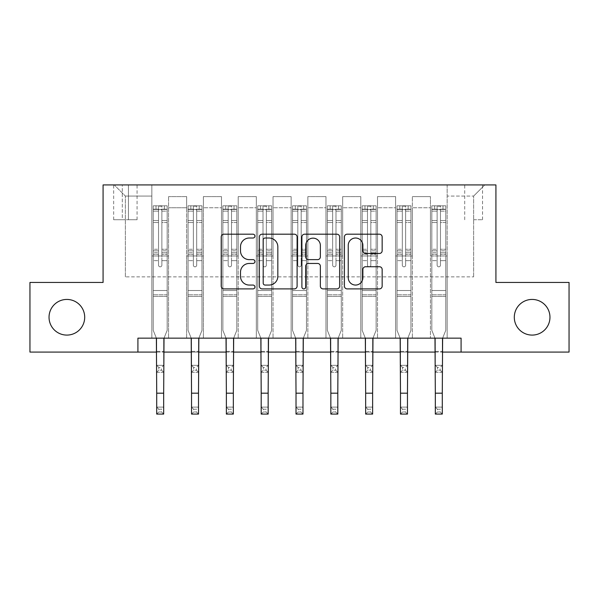 <?xml version="1.0" encoding="UTF-8"?>
<svg xmlns="http://www.w3.org/2000/svg" width="599" height="599" viewBox="0 0 599 599"><rect width="100%" height="100%" fill="white"/><g stroke="black" fill="none" stroke-linecap="round" stroke-linejoin="round"><path stroke-width="0.45" stroke-dasharray="3 2.25" d="M254.927 236.111A1.917 1.917 0 0 0 253.01 234.194L223.951 234.194A2.733 2.733 0 0 0 221.218 236.927L221.218 286.15A2.733 2.733 0 0 0 223.951 288.89L253.01 288.89A1.917 1.917 0 0 0 254.927 286.973A1.917 1.917 0 0 0 253.01 285.057L249.251 285.057A8.753 8.753 0 0 1 240.499 276.304L240.499 272.208A8.753 8.753 0 0 1 249.251 263.455L253.01 263.455A1.917 1.917 0 0 0 254.927 261.538A1.917 1.917 0 0 0 253.01 259.629L249.251 259.629A8.753 8.753 0 0 1 240.499 250.876L240.499 246.773A8.753 8.753 0 0 1 249.251 238.02L253.01 238.02A1.917 1.917 0 0 0 254.927 236.111M514.301 317.26A17.828 17.828 0 0 0 532.137 335.088A17.828 17.828 0 0 0 549.964 317.26A17.828 17.828 0 0 0 532.137 299.433A17.828 17.828 0 0 0 514.301 317.26M49.036 317.26A17.828 17.828 0 0 0 66.863 335.088A17.828 17.828 0 0 0 84.699 317.26A17.828 17.828 0 0 0 66.863 299.433A17.828 17.828 0 0 0 49.036 317.26M473.629 184.926L482.547 184.926L473.629 184.926M473.629 219.751L482.547 219.751L473.629 219.751M137.912 352.085L137.912 338.158L137.912 352.085L137.912 338.158L461.088 338.158L137.912 338.158L461.088 338.158L461.088 352.085L29.95 352.085L29.95 282.436L103.08 282.436L103.08 184.926L495.92 184.926L495.92 282.436L569.05 282.436L569.05 352.085L461.088 352.085L461.088 338.158L461.088 352.085M151.839 338.158L168.559 338.158L151.839 338.158L168.559 338.158L151.839 338.158L151.839 184.926L114.229 184.926L484.771 184.926L447.161 184.926L447.161 338.158L430.441 338.158L447.161 338.158L430.441 338.158L447.161 338.158L447.161 184.926L447.161 255.968L447.161 196.068L473.629 196.068L447.161 196.068L447.161 184.926L151.839 184.926L151.839 255.968L168.559 255.968L168.559 207.771L168.559 338.158L168.559 196.622L168.559 338.158L168.559 255.968L151.839 255.968L151.839 196.068L125.371 196.068L151.839 196.068L151.839 184.926L151.839 338.158M186.663 338.158L203.383 338.158L186.663 338.158L203.383 338.158L186.663 338.158L186.663 196.622L168.559 196.622L186.663 196.622L186.663 338.158L186.663 255.968L203.383 255.968L203.383 207.771L203.383 338.158L203.383 196.622L203.383 338.158L203.383 255.968L186.663 255.968L186.663 207.771L186.663 338.158M221.488 338.158L238.207 338.158L221.488 338.158L238.207 338.158L221.488 338.158L221.488 196.622L203.383 196.622L203.383 207.771L203.383 196.622L221.488 196.622L221.488 338.158L221.488 255.968L238.207 255.968L238.207 207.771L238.207 338.158L238.207 196.622L238.207 338.158L238.207 255.968L221.488 255.968L221.488 207.771L221.488 255.968L238.207 255.968L221.488 255.968L221.488 338.158M256.32 338.158L273.032 338.158L256.32 338.158L273.032 338.158L256.32 338.158L256.32 196.622L238.207 196.622L238.207 207.771L238.207 196.622L256.32 196.622L256.32 338.158L256.32 255.968L273.032 255.968L273.032 207.771L273.032 338.158L273.032 196.622L273.032 338.158L273.032 255.968L256.32 255.968L256.32 207.771L256.32 255.968L273.032 255.968L256.32 255.968L256.32 338.158M291.144 338.158L307.856 338.158L291.144 338.158L307.856 338.158L291.144 338.158L291.144 196.622L273.032 196.622L273.032 207.771L273.032 196.622L291.144 196.622L291.144 338.158L291.144 255.968L307.856 255.968L307.856 207.771L307.856 338.158L307.856 196.622L307.856 338.158L307.856 255.968L291.144 255.968L291.144 207.771L291.144 255.968L307.856 255.968L291.144 255.968L291.144 338.158M325.968 338.158L342.68 338.158L325.968 338.158L342.68 338.158L325.968 338.158L325.968 196.622L307.856 196.622L307.856 207.771L307.856 196.622L325.968 196.622L325.968 338.158L325.968 255.968L342.68 255.968L342.68 207.771L342.68 338.158L342.68 196.622L342.68 338.158L342.68 255.968L325.968 255.968L325.968 207.771L325.968 255.968L342.68 255.968L325.968 255.968L325.968 338.158M360.793 338.158L377.512 338.158L360.793 338.158L377.512 338.158L360.793 338.158L360.793 196.622L342.68 196.622L342.68 207.771L342.68 196.622L360.793 196.622L360.793 338.158L360.793 255.968L377.512 255.968L377.512 207.771L377.512 338.158L377.512 196.622L377.512 338.158L377.512 255.968L360.793 255.968L360.793 207.771L360.793 255.968L377.512 255.968L360.793 255.968L360.793 338.158M395.617 338.158L412.337 338.158L395.617 338.158L412.337 338.158L395.617 338.158L395.617 196.622L377.512 196.622L377.512 207.771L377.512 196.622L395.617 196.622L395.617 338.158L395.617 255.968L412.337 255.968L412.337 207.771L412.337 338.158L412.337 196.622L412.337 338.158L412.337 255.968L395.617 255.968L395.617 207.771L395.617 255.968L412.337 255.968L395.617 255.968L395.617 338.158M122.308 184.926L113.668 184.926L122.308 184.926L122.308 219.751L113.668 219.751L128.433 219.751L122.308 219.751L122.308 184.926M128.433 184.926L137.074 184.926L128.433 184.926L128.433 219.751L137.074 219.751L128.433 219.751L128.433 184.926M156.713 352.085L163.677 352.085M191.538 352.085L198.509 352.085M226.37 352.085L233.333 352.085M261.194 352.085L268.157 352.085M296.018 352.085L302.982 352.085M330.843 352.085L337.806 352.085M365.667 352.085L372.63 352.085M400.491 352.085L407.462 352.085M435.323 352.085L442.287 352.085M125.371 276.865L125.371 196.068L114.229 184.926L125.371 196.068L125.371 276.865L473.629 276.865L125.371 276.865M473.629 276.865L473.629 196.068L473.629 276.865M430.441 255.968L447.161 255.968L447.161 338.158L447.161 255.968L430.441 255.968L430.441 207.771L430.441 255.968L447.161 255.968L430.441 255.968L430.441 338.158L430.441 196.622L412.337 196.622L412.337 207.771L412.337 196.622L430.441 196.622L430.441 338.158L430.441 255.968M151.839 255.968L168.559 255.968L151.839 255.968M186.663 196.622L168.559 196.622L186.663 196.622L186.663 207.771L186.663 196.622M186.663 255.968L203.383 255.968L186.663 255.968M221.488 207.771L221.488 196.622L221.488 207.771L203.383 207.771L221.488 207.771M256.32 207.771L256.32 196.622L256.32 207.771L238.207 207.771L256.32 207.771M291.144 207.771L291.144 196.622L291.144 207.771L273.032 207.771L291.144 207.771M325.968 207.771L325.968 196.622L325.968 207.771L307.856 207.771L325.968 207.771M360.793 207.771L360.793 196.622L360.793 207.771L342.68 207.771L360.793 207.771M395.617 207.771L395.617 196.622L395.617 207.771L377.512 207.771L395.617 207.771M430.441 207.771L430.441 196.622L430.441 207.771L412.337 207.771L430.441 207.771M221.488 196.622L203.383 196.622L221.488 196.622M256.32 196.622L238.207 196.622L256.32 196.622M291.144 196.622L273.032 196.622L291.144 196.622M325.968 196.622L307.856 196.622L325.968 196.622M360.793 196.622L342.68 196.622L360.793 196.622M395.617 196.622L377.512 196.622L395.617 196.622M430.441 196.622L412.337 196.622L430.441 196.622M484.771 184.926L473.629 196.068L484.771 184.926M297.104 286.15L297.104 236.927A2.733 2.733 0 0 0 294.371 234.194L262.1 234.194A2.733 2.733 0 0 0 259.367 236.927L259.367 286.15A2.733 2.733 0 0 0 262.1 288.89L294.371 288.89A2.733 2.733 0 0 0 297.104 286.15M265.11 238.02A1.917 1.917 0 0 0 263.201 239.937L263.201 283.147A1.917 1.917 0 0 0 265.11 285.057L269.078 285.057A8.753 8.753 0 0 0 277.831 276.304L277.831 246.773A8.753 8.753 0 0 0 269.078 238.02L265.11 238.02M304.629 234.194L336.9 234.194A2.733 2.733 0 0 1 339.633 236.927L339.633 286.15A2.733 2.733 0 0 1 336.9 288.89L323.086 288.89A2.733 2.733 0 0 1 320.353 286.15L320.353 266.188A2.733 2.733 0 0 0 317.62 263.455L308.455 263.455A2.733 2.733 0 0 0 305.722 266.188L305.722 286.973A1.917 1.917 0 0 1 303.805 288.89A1.917 1.917 0 0 1 301.896 286.973L301.896 236.927A2.733 2.733 0 0 1 304.629 234.194M320.353 245.47A7.315 7.315 0 0 0 313.037 238.155A7.315 7.315 0 0 0 305.722 245.47L305.722 256.889A2.733 2.733 0 0 0 308.455 259.629L317.62 259.629A2.733 2.733 0 0 0 320.353 256.889L320.353 245.47M365.615 253.474L379.422 253.474A2.733 2.733 0 0 0 382.155 250.741L382.155 236.927A2.733 2.733 0 0 0 379.422 234.194L347.15 234.194A2.733 2.733 0 0 0 344.418 236.927L344.418 286.15A2.733 2.733 0 0 0 347.15 288.89L379.422 288.89A2.733 2.733 0 0 0 382.155 286.15L382.155 269.468A2.733 2.733 0 0 0 379.422 266.735L365.615 266.735A2.733 2.733 0 0 0 362.874 269.468L362.874 277.741A7.315 7.315 0 0 1 355.559 285.057A7.315 7.315 0 0 1 348.244 277.741L348.244 245.335A7.315 7.315 0 0 1 355.559 238.02A7.315 7.315 0 0 1 362.874 245.335L362.874 250.741A2.733 2.733 0 0 0 365.615 253.474M158.525 265.162A1.67 1.67 0 0 0 160.195 266.832A1.67 1.67 0 0 1 158.525 265.162L158.525 260.647L158.525 265.162A1.67 1.67 0 0 0 160.195 266.832A1.67 1.67 0 0 0 161.872 265.162A1.67 1.67 0 0 1 160.195 266.832A1.67 1.67 0 0 0 161.872 265.162L161.872 260.647L161.872 265.162A1.67 1.67 0 0 1 160.195 266.832A1.67 1.67 0 0 1 158.525 265.162L158.525 252.756L158.525 265.162M158.802 409.199L161.588 409.199L161.588 411.985L158.802 411.985L158.802 409.199L156.713 407.11L163.677 407.11L156.713 407.11L156.713 338.974L153.232 330.356L153.232 260.647L153.232 290.515L153.232 260.647L158.525 260.647L153.232 260.647L158.525 260.647L153.232 260.647L153.232 250.846L158.525 250.846L158.525 260.647L158.525 250.846L153.232 250.846L153.232 249.266L158.525 249.266L153.232 249.266L153.232 222.521L158.525 222.521L153.232 222.521L153.232 211.14L158.525 211.14L153.232 211.14L153.232 209.44L153.232 260.647L153.232 254.335L158.525 254.335L153.232 254.335L153.232 252.756L158.525 252.756L153.232 252.756L153.232 220.537L158.525 220.537L158.525 252.756L158.525 220.537L153.232 220.537L153.232 209.156L158.525 209.156L158.525 220.537L158.525 206.161L158.525 210.174L158.525 206.161L161.872 206.161L161.872 210.174C160.757 209.201 159.641 209.201 158.525 210.174L158.525 250.846L158.525 210.174C159.641 209.201 160.749 209.201 161.872 210.174L161.872 252.756L161.872 206.161L158.525 206.161L158.525 209.156L153.232 209.156L153.232 205.824L156.017 205.816L156.017 209.44L153.232 209.44L153.232 205.824L153.232 209.44L164.373 209.44L156.017 209.44L156.017 205.816L167.091 205.816L164.373 205.816L164.373 209.44L167.166 209.44L167.166 205.824L153.232 205.824L153.232 330.356L153.232 290.515L153.232 330.356L156.713 338.974L156.713 351.388L156.713 338.974L153.232 330.356L156.384 338.158M164.014 338.158L167.166 330.356L167.166 260.647L161.872 260.647L167.166 260.647L161.872 260.647L167.166 260.647L167.166 254.335L161.872 254.335L167.166 254.335L167.166 252.756L161.872 252.756L167.166 252.756L167.166 220.537L161.872 220.537L167.166 220.537L167.166 209.156L161.872 209.156L167.166 209.156L167.166 205.824L167.166 260.647L167.166 250.846L161.872 250.846L167.166 250.846L167.166 249.266L161.872 249.266L167.166 249.266L167.166 222.521L161.872 222.521L161.872 265.162L161.872 222.521L167.166 222.521L167.166 211.14L161.872 211.14L161.872 222.521L161.872 211.14L167.166 211.14L167.166 209.44L153.299 209.44L167.091 209.44L164.373 209.44L164.373 205.816L167.166 205.824L167.166 330.356L163.677 338.974L163.677 351.388L163.677 338.974L167.166 330.356L167.166 296.363L153.232 296.363L167.166 296.363L167.166 290.515L153.232 290.515L167.166 290.515L167.166 260.647L167.166 330.356L163.677 338.974L163.677 407.11L161.588 409.199M158.802 370.197L156.713 372.286L156.713 351.388L156.713 365.323L163.677 365.323L156.713 365.323L156.713 372.286L163.677 372.286L163.677 351.388L163.677 365.323L161.588 367.412L161.588 370.197L158.802 370.197L158.802 367.412L161.588 367.412M156.713 372.286L163.677 372.286L163.677 365.323M163.677 372.286L161.588 370.197M158.802 367.412L156.713 365.323M156.713 407.11L156.713 414.074L163.677 414.074L163.677 407.11M163.677 414.074L161.588 411.985M158.802 411.985L156.713 414.074M193.35 265.162A1.67 1.67 0 0 0 195.027 266.832A1.67 1.67 0 0 1 193.35 265.162L193.35 260.647L193.35 265.162A1.67 1.67 0 0 0 195.027 266.832A1.67 1.67 0 0 0 196.697 265.162A1.67 1.67 0 0 1 195.027 266.832A1.67 1.67 0 0 0 196.697 265.162L196.697 260.647L196.697 265.162A1.67 1.67 0 0 1 195.027 266.832A1.67 1.67 0 0 1 193.35 265.162L193.35 252.756L193.35 265.162M193.627 409.199L196.42 409.199L196.42 411.985L193.627 411.985L193.627 409.199L191.538 407.11L198.509 407.11L191.538 407.11L191.538 338.974L188.056 330.356L188.056 260.647L188.056 290.515L188.056 260.647L193.35 260.647L188.056 260.647L193.35 260.647L188.056 260.647L188.056 250.846L193.35 250.846L193.35 260.647L193.35 250.846L188.056 250.846L188.056 249.266L193.35 249.266L188.056 249.266L188.056 222.521L193.35 222.521L188.056 222.521L188.056 211.14L193.35 211.14L188.056 211.14L188.056 209.44L188.056 260.647L188.056 254.335L193.35 254.335L188.056 254.335L188.056 252.756L193.35 252.756L188.056 252.756L188.056 220.537L193.35 220.537L193.35 252.756L193.35 220.537L188.056 220.537L188.056 209.156L193.35 209.156L193.35 220.537L193.35 206.161L193.35 210.174L193.35 206.161L196.697 206.161L196.697 210.174C195.581 209.201 194.465 209.201 193.35 210.174L193.35 250.846L193.35 210.174C194.465 209.201 195.581 209.201 196.697 210.174L196.697 252.756L196.697 206.161L193.35 206.161L193.35 209.156L188.056 209.156L188.056 205.824L190.841 205.816L190.841 209.44L188.056 209.44L188.056 205.824L188.056 209.44L199.205 209.44L190.841 209.44L190.841 205.816L201.915 205.816L199.205 205.816L199.205 209.44L201.99 209.44L201.99 205.824L188.056 205.824L188.056 330.356L188.056 290.515L188.056 330.356L191.538 338.974L191.538 351.388L191.538 338.974L188.056 330.356L191.208 338.158M198.838 338.158L201.99 330.356L201.99 260.647L196.697 260.647L201.99 260.647L196.697 260.647L201.99 260.647L201.99 254.335L196.697 254.335L201.99 254.335L201.99 252.756L196.697 252.756L201.99 252.756L201.99 220.537L196.697 220.537L201.99 220.537L201.99 209.156L196.697 209.156L201.99 209.156L201.99 205.824L201.99 260.647L201.99 250.846L196.697 250.846L201.99 250.846L201.99 249.266L196.697 249.266L201.99 249.266L201.99 222.521L196.697 222.521L196.697 265.162L196.697 222.521L201.99 222.521L201.99 211.14L196.697 211.14L196.697 222.521L196.697 211.14L201.99 211.14L201.99 209.44L188.131 209.44L201.915 209.44L199.205 209.44L199.205 205.816L201.99 205.824L201.99 330.356L198.509 338.974L198.509 351.388L198.509 338.974L201.99 330.356L201.99 296.363L188.056 296.363L201.99 296.363L201.99 290.515L188.056 290.515L201.99 290.515L201.99 260.647L201.99 330.356L198.509 338.974L198.509 407.11L196.42 409.199M193.627 370.197L191.538 372.286L191.538 351.388L191.538 365.323L198.509 365.323L191.538 365.323L191.538 372.286L198.509 372.286L198.509 351.388L198.509 365.323L196.42 367.412L196.42 370.197L193.627 370.197L193.627 367.412L196.42 367.412M191.538 372.286L198.509 372.286L198.509 365.323M198.509 372.286L196.42 370.197M193.627 367.412L191.538 365.323M228.174 265.162A1.67 1.67 0 0 0 229.851 266.832A1.67 1.67 0 0 1 228.174 265.162L228.174 260.647L228.174 265.162A1.67 1.67 0 0 0 229.851 266.832A1.67 1.67 0 0 0 231.521 265.162A1.67 1.67 0 0 1 229.851 266.832A1.67 1.67 0 0 0 231.521 265.162L231.521 260.647L231.521 265.162A1.67 1.67 0 0 1 229.851 266.832A1.67 1.67 0 0 1 228.174 265.162L228.174 252.756L228.174 265.162M228.459 409.199L231.244 409.199L231.244 411.985L228.459 411.985L228.459 409.199L226.37 407.11L233.333 407.11L226.37 407.11L226.37 338.974L222.88 330.356L222.88 260.647L222.88 290.515L222.88 260.647L228.174 260.647L222.88 260.647L228.174 260.647L222.88 260.647L222.88 250.846L228.174 250.846L228.174 260.647L228.174 250.846L222.88 250.846L222.88 249.266L228.174 249.266L222.88 249.266L222.88 222.521L228.174 222.521L222.88 222.521L222.88 211.14L228.174 211.14L222.88 211.14L222.88 209.44L222.88 260.647L222.88 254.335L228.174 254.335L222.88 254.335L222.88 252.756L228.174 252.756L222.88 252.756L222.88 220.537L228.174 220.537L228.174 252.756L228.174 220.537L222.88 220.537L222.88 209.156L228.174 209.156L228.174 220.537L228.174 206.161L228.174 210.174L228.174 206.161L231.521 206.161L231.521 210.174C230.405 209.201 229.297 209.201 228.174 210.174L228.174 250.846L228.174 210.174C229.29 209.201 230.405 209.201 231.521 210.174L231.521 252.756L231.521 206.161L228.174 206.161L228.174 209.156L222.88 209.156L222.88 205.824L225.673 205.816L225.673 209.44L222.88 209.44L222.88 205.824L222.88 209.44L234.029 209.44L225.673 209.44L225.673 205.816L236.747 205.816L234.029 205.816L234.029 209.44L236.815 209.44L236.815 205.824L222.88 205.824L222.88 330.356L222.88 290.515L222.88 330.356L226.37 338.974L226.37 351.388L226.37 338.974L222.88 330.356L226.033 338.158M233.662 338.158L236.815 330.356L236.815 260.647L231.521 260.647L236.815 260.647L231.521 260.647L236.815 260.647L236.815 254.335L231.521 254.335L236.815 254.335L236.815 252.756L231.521 252.756L236.815 252.756L236.815 220.537L231.521 220.537L236.815 220.537L236.815 209.156L231.521 209.156L236.815 209.156L236.815 205.824L236.815 260.647L236.815 250.846L231.521 250.846L236.815 250.846L236.815 249.266L231.521 249.266L236.815 249.266L236.815 222.521L231.521 222.521L231.521 265.162L231.521 222.521L236.815 222.521L236.815 211.14L231.521 211.14L231.521 222.521L231.521 211.14L236.815 211.14L236.815 209.44L222.955 209.44L236.747 209.44L234.029 209.44L234.029 205.816L236.815 205.824L236.815 330.356L233.333 338.974L233.333 351.388L233.333 338.974L236.815 330.356L236.815 296.363L222.88 296.363L236.815 296.363L236.815 290.515L222.88 290.515L236.815 290.515L236.815 260.647L236.815 330.356L233.333 338.974L233.333 407.11L231.244 409.199M228.459 370.197L226.37 372.286L226.37 351.388L226.37 365.323L233.333 365.323L226.37 365.323L226.37 372.286L233.333 372.286L233.333 351.388L233.333 365.323L231.244 367.412L231.244 370.197L228.459 370.197L228.459 367.412L231.244 367.412M226.37 372.286L233.333 372.286L233.333 365.323M233.333 372.286L231.244 370.197M228.459 367.412L226.37 365.323M263.006 265.162A1.67 1.67 0 0 0 264.676 266.832A1.67 1.67 0 0 1 263.006 265.162L263.006 260.647L263.006 265.162A1.67 1.67 0 0 0 264.676 266.832A1.67 1.67 0 0 0 266.345 265.162A1.67 1.67 0 0 1 264.676 266.832A1.67 1.67 0 0 0 266.345 265.162L266.345 260.647L266.345 265.162A1.67 1.67 0 0 1 264.676 266.832A1.67 1.67 0 0 1 263.006 265.162L263.006 252.756L263.006 265.162M263.283 409.199L266.068 409.199L266.068 411.985L263.283 411.985L263.283 409.199L261.194 407.11L268.157 407.11L261.194 407.11L261.194 338.974L257.712 330.356L257.712 260.647L257.712 290.515L257.712 260.647L263.006 260.647L257.712 260.647L263.006 260.647L257.712 260.647L257.712 250.846L263.006 250.846L263.006 260.647L263.006 250.846L257.712 250.846L257.712 249.266L263.006 249.266L257.712 249.266L257.712 222.521L263.006 222.521L257.712 222.521L257.712 211.14L263.006 211.14L257.712 211.14L257.712 209.44L257.712 260.647L257.712 254.335L263.006 254.335L257.712 254.335L257.712 252.756L263.006 252.756L257.712 252.756L257.712 220.537L263.006 220.537L263.006 252.756L263.006 220.537L257.712 220.537L257.712 209.156L263.006 209.156L263.006 220.537L263.006 206.161L263.006 210.174L263.006 206.161L266.345 206.161L266.345 210.174C265.237 209.201 264.122 209.201 263.006 210.174L263.006 250.846L263.006 210.174C264.114 209.201 265.23 209.201 266.345 210.174L266.345 252.756L266.345 206.161L263.006 206.161L263.006 209.156L257.712 209.156L257.712 205.824L260.498 205.816L260.498 209.44L257.712 209.44L257.712 205.824L257.712 209.44L268.854 209.44L260.498 209.44L260.498 205.816L271.572 205.816L268.854 205.816L268.854 209.44L271.639 209.44L271.639 205.824L257.712 205.824L257.712 330.356L257.712 290.515L257.712 330.356L261.194 338.974L261.194 351.388L261.194 338.974L257.712 330.356L260.864 338.158M268.487 338.158L271.639 330.356L271.639 260.647L266.345 260.647L271.639 260.647L266.345 260.647L271.639 260.647L271.639 254.335L266.345 254.335L271.639 254.335L271.639 252.756L266.345 252.756L271.639 252.756L271.639 220.537L266.345 220.537L271.639 220.537L271.639 209.156L266.345 209.156L271.639 209.156L271.639 205.824L271.639 260.647L271.639 250.846L266.345 250.846L271.639 250.846L271.639 249.266L266.345 249.266L271.639 249.266L271.639 222.521L266.345 222.521L266.345 265.162L266.345 222.521L271.639 222.521L271.639 211.14L266.345 211.14L266.345 222.521L266.345 211.14L271.639 211.14L271.639 209.44L257.78 209.44L271.572 209.44L268.854 209.44L268.854 205.816L271.639 205.824L271.639 330.356L268.157 338.974L268.157 351.388L268.157 338.974L271.639 330.356L271.639 296.363L257.712 296.363L271.639 296.363L271.639 290.515L257.712 290.515L271.639 290.515L271.639 260.647L271.639 330.356L268.157 338.974L268.157 407.11L266.068 409.199M263.283 370.197L261.194 372.286L261.194 351.388L261.194 365.323L268.157 365.323L261.194 365.323L261.194 372.286L268.157 372.286L268.157 351.388L268.157 365.323L266.068 367.412L266.068 370.197L263.283 370.197L263.283 367.412L266.068 367.412M261.194 372.286L268.157 372.286L268.157 365.323M268.157 372.286L266.068 370.197M263.283 367.412L261.194 365.323M191.538 407.11L191.538 414.074L198.509 414.074L198.509 407.11M198.509 414.074L196.42 411.985M193.627 411.985L191.538 414.074M226.37 407.11L226.37 414.074L233.333 414.074L233.333 407.11M233.333 414.074L231.244 411.985M228.459 411.985L226.37 414.074M261.194 407.11L261.194 414.074L268.157 414.074L268.157 407.11M268.157 414.074L266.068 411.985M263.283 411.985L261.194 414.074M297.83 265.162A1.67 1.67 0 0 0 299.5 266.832A1.67 1.67 0 0 1 297.83 265.162L297.83 260.647L297.83 265.162A1.67 1.67 0 0 0 299.5 266.832A1.67 1.67 0 0 0 301.17 265.162A1.67 1.67 0 0 1 299.5 266.832A1.67 1.67 0 0 0 301.17 265.162L301.17 260.647L301.17 265.162A1.67 1.67 0 0 1 299.5 266.832A1.67 1.67 0 0 1 297.83 265.162L297.83 252.756L297.83 265.162M298.107 409.199L300.893 409.199L300.893 411.985L298.107 411.985L298.107 409.199L296.018 407.11L302.982 407.11L296.018 407.11L296.018 338.974L292.537 330.356L292.537 260.647L292.537 290.515L292.537 260.647L297.83 260.647L292.537 260.647L297.83 260.647L292.537 260.647L292.537 250.846L297.83 250.846L297.83 260.647L297.83 250.846L292.537 250.846L292.537 249.266L297.83 249.266L292.537 249.266L292.537 222.521L297.83 222.521L292.537 222.521L292.537 211.14L297.83 211.14L292.537 211.14L292.537 209.44L292.537 260.647L292.537 254.335L297.83 254.335L292.537 254.335L292.537 252.756L297.83 252.756L292.537 252.756L292.537 220.537L297.83 220.537L297.83 252.756L297.83 220.537L292.537 220.537L292.537 209.156L297.83 209.156L297.83 220.537L297.83 206.161L297.83 210.174L297.83 206.161L301.17 206.161L301.17 210.174C300.062 209.201 298.946 209.201 297.83 210.174L297.83 250.846L297.83 210.174C298.938 209.201 300.054 209.201 301.17 210.174L301.17 252.756L301.17 206.161L297.83 206.161L297.83 209.156L292.537 209.156L292.537 205.824L295.322 205.816L295.322 209.44L292.537 209.44L292.537 205.824L292.537 209.44L303.678 209.44L295.322 209.44L295.322 205.816L306.396 205.816L303.678 205.816L303.678 209.44L306.463 209.44L306.463 205.824L292.537 205.824L292.537 330.356L292.537 290.515L292.537 330.356L296.018 338.974L296.018 351.388L296.018 338.974L292.537 330.356L295.689 338.158M303.311 338.158L306.463 330.356L306.463 260.647L301.17 260.647L306.463 260.647L301.17 260.647L306.463 260.647L306.463 254.335L301.17 254.335L306.463 254.335L306.463 252.756L301.17 252.756L306.463 252.756L306.463 220.537L301.17 220.537L306.463 220.537L306.463 209.156L301.17 209.156L306.463 209.156L306.463 205.824L306.463 260.647L306.463 250.846L301.17 250.846L306.463 250.846L306.463 249.266L301.17 249.266L306.463 249.266L306.463 222.521L301.17 222.521L301.17 265.162L301.17 222.521L306.463 222.521L306.463 211.14L301.17 211.14L301.17 222.521L301.17 211.14L306.463 211.14L306.463 209.44L292.604 209.44L306.396 209.44L303.678 209.44L303.678 205.816L306.463 205.824L306.463 330.356L302.982 338.974L302.982 351.388L302.982 338.974L306.463 330.356L306.463 296.363L292.537 296.363L306.463 296.363L306.463 290.515L292.537 290.515L306.463 290.515L306.463 260.647L306.463 330.356L302.982 338.974L302.982 407.11L300.893 409.199M298.107 370.197L296.018 372.286L296.018 351.388L296.018 365.323L302.982 365.323L296.018 365.323L296.018 372.286L302.982 372.286L302.982 351.388L302.982 365.323L300.893 367.412L300.893 370.197L298.107 370.197L298.107 367.412L300.893 367.412M296.018 372.286L302.982 372.286L302.982 365.323M302.982 372.286L300.893 370.197M298.107 367.412L296.018 365.323M296.018 407.11L296.018 414.074L302.982 414.074L302.982 407.11M302.982 414.074L300.893 411.985M298.107 411.985L296.018 414.074M332.655 265.162A1.67 1.67 0 0 0 334.324 266.832A1.67 1.67 0 0 1 332.655 265.162L332.655 260.647L332.655 265.162A1.67 1.67 0 0 0 334.324 266.832A1.67 1.67 0 0 0 335.994 265.162A1.67 1.67 0 0 1 334.324 266.832A1.67 1.67 0 0 0 335.994 265.162L335.994 260.647L335.994 265.162A1.67 1.67 0 0 1 334.324 266.832A1.67 1.67 0 0 1 332.655 265.162L332.655 252.756L332.655 265.162M332.932 409.199L335.717 409.199L335.717 411.985L332.932 411.985L332.932 409.199L330.843 407.11L337.806 407.11L330.843 407.11L330.843 338.974L327.361 330.356L327.361 260.647L327.361 290.515L327.361 260.647L332.655 260.647L327.361 260.647L332.655 260.647L327.361 260.647L327.361 250.846L332.655 250.846L332.655 260.647L332.655 250.846L327.361 250.846L327.361 249.266L332.655 249.266L327.361 249.266L327.361 222.521L332.655 222.521L327.361 222.521L327.361 211.14L332.655 211.14L327.361 211.14L327.361 209.44L327.361 260.647L327.361 254.335L332.655 254.335L327.361 254.335L327.361 252.756L332.655 252.756L327.361 252.756L327.361 220.537L332.655 220.537L332.655 252.756L332.655 220.537L327.361 220.537L327.361 209.156L332.655 209.156L332.655 220.537L332.655 206.161L332.655 210.174L332.655 206.161L335.994 206.161L335.994 210.174C334.886 209.201 333.77 209.201 332.655 210.174L332.655 250.846L332.655 210.174C333.763 209.201 334.878 209.201 335.994 210.174L335.994 252.756L335.994 206.161L332.655 206.161L332.655 209.156L327.361 209.156L327.361 205.824L330.146 205.816L330.146 209.44L327.361 209.44L327.361 205.824L327.361 209.44L338.502 209.44L330.146 209.44L330.146 205.816L341.22 205.816L338.502 205.816L338.502 209.44L341.288 209.44L341.288 205.824L327.361 205.824L327.361 330.356L327.361 290.515L327.361 330.356L330.843 338.974L330.843 351.388L330.843 338.974L327.361 330.356L330.513 338.158M338.136 338.158L341.288 330.356L341.288 260.647L335.994 260.647L341.288 260.647L335.994 260.647L341.288 260.647L341.288 254.335L335.994 254.335L341.288 254.335L341.288 252.756L335.994 252.756L341.288 252.756L341.288 220.537L335.994 220.537L341.288 220.537L341.288 209.156L335.994 209.156L341.288 209.156L341.288 205.824L341.288 260.647L341.288 250.846L335.994 250.846L341.288 250.846L341.288 249.266L335.994 249.266L341.288 249.266L341.288 222.521L335.994 222.521L335.994 265.162L335.994 222.521L341.288 222.521L341.288 211.14L335.994 211.14L335.994 222.521L335.994 211.14L341.288 211.14L341.288 209.44L327.428 209.44L341.22 209.44L338.502 209.44L338.502 205.816L341.288 205.824L341.288 330.356L337.806 338.974L337.806 351.388L337.806 338.974L341.288 330.356L341.288 296.363L327.361 296.363L341.288 296.363L341.288 290.515L327.361 290.515L341.288 290.515L341.288 260.647L341.288 330.356L337.806 338.974L337.806 407.11L335.717 409.199M332.932 370.197L330.843 372.286L330.843 351.388L330.843 365.323L337.806 365.323L330.843 365.323L330.843 372.286L337.806 372.286L337.806 351.388L337.806 365.323L335.717 367.412L335.717 370.197L332.932 370.197L332.932 367.412L335.717 367.412M330.843 372.286L337.806 372.286L337.806 365.323M337.806 372.286L335.717 370.197M332.932 367.412L330.843 365.323M367.479 265.162A1.67 1.67 0 0 0 369.149 266.832A1.67 1.67 0 0 1 367.479 265.162L367.479 260.647L367.479 265.162A1.67 1.67 0 0 0 369.149 266.832A1.67 1.67 0 0 0 370.826 265.162A1.67 1.67 0 0 1 369.149 266.832A1.67 1.67 0 0 0 370.826 265.162L370.826 260.647L370.826 265.162A1.67 1.67 0 0 1 369.149 266.832A1.67 1.67 0 0 1 367.479 265.162L367.479 252.756L367.479 265.162M367.756 409.199L370.541 409.199L370.541 411.985L367.756 411.985L367.756 409.199L365.667 407.11L372.63 407.11L365.667 407.11L365.667 338.974L362.185 330.356L362.185 260.647L362.185 290.515L362.185 260.647L367.479 260.647L362.185 260.647L367.479 260.647L362.185 260.647L362.185 250.846L367.479 250.846L367.479 260.647L367.479 250.846L362.185 250.846L362.185 249.266L367.479 249.266L362.185 249.266L362.185 222.521L367.479 222.521L362.185 222.521L362.185 211.14L367.479 211.14L362.185 211.14L362.185 209.44L362.185 260.647L362.185 254.335L367.479 254.335L362.185 254.335L362.185 252.756L367.479 252.756L362.185 252.756L362.185 220.537L367.479 220.537L367.479 252.756L367.479 220.537L362.185 220.537L362.185 209.156L367.479 209.156L367.479 220.537L367.479 206.161L367.479 210.174L367.479 206.161L370.826 206.161L370.826 210.174C369.71 209.201 368.595 209.201 367.479 210.174L367.479 250.846L367.479 210.174C368.595 209.201 369.703 209.201 370.826 210.174L370.826 252.756L370.826 206.161L367.479 206.161L367.479 209.156L362.185 209.156L362.185 205.824L364.971 205.816L364.971 209.44L362.185 209.44L362.185 205.824L362.185 209.44L373.327 209.44L364.971 209.44L364.971 205.816L376.045 205.816L373.327 205.816L373.327 209.44L376.12 209.44L376.12 205.824L362.185 205.824L362.185 330.356L362.185 290.515L362.185 330.356L365.667 338.974L365.667 351.388L365.667 338.974L362.185 330.356L365.338 338.158M372.967 338.158L376.12 330.356L376.12 260.647L370.826 260.647L376.12 260.647L370.826 260.647L376.12 260.647L376.12 254.335L370.826 254.335L376.12 254.335L376.12 252.756L370.826 252.756L376.12 252.756L376.12 220.537L370.826 220.537L376.12 220.537L376.12 209.156L370.826 209.156L376.12 209.156L376.12 205.824L376.12 260.647L376.12 250.846L370.826 250.846L376.12 250.846L376.12 249.266L370.826 249.266L376.12 249.266L376.12 222.521L370.826 222.521L370.826 265.162L370.826 222.521L376.12 222.521L376.12 211.14L370.826 211.14L370.826 222.521L370.826 211.14L376.12 211.14L376.12 209.44L362.253 209.44L376.045 209.44L373.327 209.44L373.327 205.816L376.12 205.824L376.12 330.356L372.63 338.974L372.63 351.388L372.63 338.974L376.12 330.356L376.12 296.363L362.185 296.363L376.12 296.363L376.12 290.515L362.185 290.515L376.12 290.515L376.12 260.647L376.12 330.356L372.63 338.974L372.63 407.11L370.541 409.199M367.756 370.197L365.667 372.286L365.667 351.388L365.667 365.323L372.63 365.323L365.667 365.323L365.667 372.286L372.63 372.286L372.63 351.388L372.63 365.323L370.541 367.412L370.541 370.197L367.756 370.197L367.756 367.412L370.541 367.412M365.667 372.286L372.63 372.286L372.63 365.323M372.63 372.286L370.541 370.197M367.756 367.412L365.667 365.323M402.303 265.162A1.67 1.67 0 0 0 403.973 266.832A1.67 1.67 0 0 1 402.303 265.162L402.303 260.647L402.303 265.162A1.67 1.67 0 0 0 403.973 266.832A1.67 1.67 0 0 0 405.65 265.162A1.67 1.67 0 0 1 403.973 266.832A1.67 1.67 0 0 0 405.65 265.162L405.65 260.647L405.65 265.162A1.67 1.67 0 0 1 403.973 266.832A1.67 1.67 0 0 1 402.303 265.162L402.303 252.756L402.303 265.162M402.58 409.199L405.373 409.199L405.373 411.985L402.58 411.985L402.58 409.199L400.491 407.11L407.462 407.11L400.491 407.11L400.491 338.974L397.01 330.356L397.01 260.647L397.01 290.515L397.01 260.647L402.303 260.647L397.01 260.647L402.303 260.647L397.01 260.647L397.01 250.846L402.303 250.846L402.303 260.647L402.303 250.846L397.01 250.846L397.01 249.266L402.303 249.266L397.01 249.266L397.01 222.521L402.303 222.521L397.01 222.521L397.01 211.14L402.303 211.14L397.01 211.14L397.01 209.44L397.01 260.647L397.01 254.335L402.303 254.335L397.01 254.335L397.01 252.756L402.303 252.756L397.01 252.756L397.01 220.537L402.303 220.537L402.303 252.756L402.303 220.537L397.01 220.537L397.01 209.156L402.303 209.156L402.303 220.537L402.303 206.161L402.303 210.174L402.303 206.161L405.65 206.161L405.65 210.174C404.535 209.201 403.419 209.201 402.303 210.174L402.303 250.846L402.303 210.174C403.419 209.201 404.535 209.201 405.65 210.174L405.65 252.756L405.65 206.161L402.303 206.161L402.303 209.156L397.01 209.156L397.01 205.824L399.795 205.816L399.795 209.44L397.01 209.44L397.01 205.824L397.01 209.44L408.159 209.44L399.795 209.44L399.795 205.816L410.869 205.816L408.159 205.816L408.159 209.44L410.944 209.44L410.944 205.824L397.01 205.824L397.01 330.356L397.01 290.515L397.01 330.356L400.491 338.974L400.491 351.388L400.491 338.974L397.01 330.356L400.162 338.158M407.792 338.158L410.944 330.356L410.944 260.647L405.65 260.647L410.944 260.647L405.65 260.647L410.944 260.647L410.944 254.335L405.65 254.335L410.944 254.335L410.944 252.756L405.65 252.756L410.944 252.756L410.944 220.537L405.65 220.537L410.944 220.537L410.944 209.156L405.65 209.156L410.944 209.156L410.944 205.824L410.944 260.647L410.944 250.846L405.65 250.846L410.944 250.846L410.944 249.266L405.65 249.266L410.944 249.266L410.944 222.521L405.65 222.521L405.65 265.162L405.65 222.521L410.944 222.521L410.944 211.14L405.65 211.14L405.65 222.521L405.65 211.14L410.944 211.14L410.944 209.44L397.085 209.44L410.869 209.44L408.159 209.44L408.159 205.816L410.944 205.824L410.944 330.356L407.462 338.974L407.462 351.388L407.462 338.974L410.944 330.356L410.944 296.363L397.01 296.363L410.944 296.363L410.944 290.515L397.01 290.515L410.944 290.515L410.944 260.647L410.944 330.356L407.462 338.974L407.462 407.11L405.373 409.199M402.58 370.197L400.491 372.286L400.491 351.388L400.491 365.323L407.462 365.323L400.491 365.323L400.491 372.286L407.462 372.286L407.462 351.388L407.462 365.323L405.373 367.412L405.373 370.197L402.58 370.197L402.58 367.412L405.373 367.412M400.491 372.286L407.462 372.286L407.462 365.323M407.462 372.286L405.373 370.197M402.58 367.412L400.491 365.323M330.843 407.11L330.843 414.074L337.806 414.074L337.806 407.11M337.806 414.074L335.717 411.985M332.932 411.985L330.843 414.074M365.667 407.11L365.667 414.074L372.63 414.074L372.63 407.11M372.63 414.074L370.541 411.985M367.756 411.985L365.667 414.074M400.491 407.11L400.491 414.074L407.462 414.074L407.462 407.11M407.462 414.074L405.373 411.985M402.58 411.985L400.491 414.074M437.128 265.162A1.67 1.67 0 0 0 438.805 266.832A1.67 1.67 0 0 1 437.128 265.162L437.128 260.647L437.128 265.162A1.67 1.67 0 0 0 438.805 266.832A1.67 1.67 0 0 0 440.475 265.162A1.67 1.67 0 0 1 438.805 266.832A1.67 1.67 0 0 0 440.475 265.162L440.475 260.647L440.475 265.162A1.67 1.67 0 0 1 438.805 266.832A1.67 1.67 0 0 1 437.128 265.162L437.128 252.756L437.128 265.162M437.412 409.199L440.198 409.199L440.198 411.985L437.412 411.985L437.412 409.199L435.323 407.11L442.287 407.11L435.323 407.11L435.323 338.974L431.834 330.356L431.834 260.647L431.834 290.515L431.834 260.647L437.128 260.647L431.834 260.647L437.128 260.647L431.834 260.647L431.834 250.846L437.128 250.846L437.128 260.647L437.128 250.846L431.834 250.846L431.834 249.266L437.128 249.266L431.834 249.266L431.834 222.521L437.128 222.521L431.834 222.521L431.834 211.14L437.128 211.14L431.834 211.14L431.834 209.44L431.834 260.647L431.834 254.335L437.128 254.335L431.834 254.335L431.834 252.756L437.128 252.756L431.834 252.756L431.834 220.537L437.128 220.537L437.128 252.756L437.128 220.537L431.834 220.537L431.834 209.156L437.128 209.156L437.128 220.537L437.128 206.161L437.128 210.174L437.128 206.161L440.475 206.161L440.475 210.174C439.359 209.201 438.251 209.201 437.128 210.174L437.128 250.846L437.128 210.174C438.243 209.201 439.359 209.201 440.475 210.174L440.475 252.756L440.475 206.161L437.128 206.161L437.128 209.156L431.834 209.156L431.834 205.824L434.627 205.816L434.627 209.44L431.834 209.44L431.834 205.824L431.834 209.44L442.983 209.44L434.627 209.44L434.627 205.816L445.701 205.816L442.983 205.816L442.983 209.44L445.768 209.44L445.768 205.824L431.834 205.824L431.834 330.356L431.834 290.515L431.834 330.356L435.323 338.974L435.323 351.388L435.323 338.974L431.834 330.356L434.986 338.158M442.616 338.158L445.768 330.356L445.768 260.647L440.475 260.647L445.768 260.647L440.475 260.647L445.768 260.647L445.768 254.335L440.475 254.335L445.768 254.335L445.768 252.756L440.475 252.756L445.768 252.756L445.768 220.537L440.475 220.537L445.768 220.537L445.768 209.156L440.475 209.156L445.768 209.156L445.768 205.824L445.768 260.647L445.768 250.846L440.475 250.846L445.768 250.846L445.768 249.266L440.475 249.266L445.768 249.266L445.768 222.521L440.475 222.521L440.475 265.162L440.475 222.521L445.768 222.521L445.768 211.14L440.475 211.14L440.475 222.521L440.475 211.14L445.768 211.14L445.768 209.44L431.909 209.44L445.701 209.44L442.983 209.44L442.983 205.816L445.768 205.824L445.768 330.356L442.287 338.974L442.287 351.388L442.287 338.974L445.768 330.356L445.768 296.363L431.834 296.363L445.768 296.363L445.768 290.515L431.834 290.515L445.768 290.515L445.768 260.647L445.768 330.356L442.287 338.974L442.287 407.11L440.198 409.199M437.412 370.197L435.323 372.286L435.323 351.388L435.323 365.323L442.287 365.323L435.323 365.323L435.323 372.286L442.287 372.286L442.287 351.388L442.287 365.323L440.198 367.412L440.198 370.197L437.412 370.197L437.412 367.412L440.198 367.412M435.323 372.286L442.287 372.286L442.287 365.323M442.287 372.286L440.198 370.197M437.412 367.412L435.323 365.323M435.323 407.11L435.323 414.074L442.287 414.074L442.287 407.11M442.287 414.074L440.198 411.985M437.412 411.985L435.323 414.074M186.663 207.771L168.559 207.771L186.663 207.771M156.713 351.388L163.677 351.388L156.713 351.388M167.166 294.798L153.232 294.798L167.166 294.798M156.713 393.184L163.677 393.184M191.538 351.388L198.509 351.388L191.538 351.388M201.99 294.798L188.056 294.798L201.99 294.798M226.37 351.388L233.333 351.388L226.37 351.388M236.815 294.798L222.88 294.798L236.815 294.798M261.194 351.388L268.157 351.388L261.194 351.388M271.639 294.798L257.712 294.798L271.639 294.798M191.538 393.184L198.509 393.184M226.37 393.184L233.333 393.184M261.194 393.184L268.157 393.184M296.018 351.388L302.982 351.388L296.018 351.388M306.463 294.798L292.537 294.798L306.463 294.798M296.018 393.184L302.982 393.184M330.843 351.388L337.806 351.388L330.843 351.388M341.288 294.798L327.361 294.798L341.288 294.798M365.667 351.388L372.63 351.388L365.667 351.388M376.12 294.798L362.185 294.798L376.12 294.798M400.491 351.388L407.462 351.388L400.491 351.388M410.944 294.798L397.01 294.798L410.944 294.798M330.843 393.184L337.806 393.184M365.667 393.184L372.63 393.184M400.491 393.184L407.462 393.184M435.323 351.388L442.287 351.388L435.323 351.388M445.768 294.798L431.834 294.798L445.768 294.798M435.323 393.184L442.287 393.184M464.712 219.751L464.712 184.926M113.668 219.751L113.668 184.926M137.074 219.751L137.074 184.926M482.547 219.751L482.547 184.926"/><path stroke-width="0.9" d="M254.927 236.111A1.917 1.917 0 0 0 253.01 234.194L223.951 234.194A2.733 2.733 0 0 0 221.218 236.927L221.218 286.15A2.733 2.733 0 0 0 223.951 288.89L253.01 288.89A1.917 1.917 0 0 0 254.927 286.973A1.917 1.917 0 0 0 253.01 285.057L249.251 285.057A8.753 8.753 0 0 1 240.499 276.304L240.499 272.208A8.753 8.753 0 0 1 249.251 263.455L253.01 263.455A1.917 1.917 0 0 0 254.927 261.538A1.917 1.917 0 0 0 253.01 259.629L249.251 259.629A8.753 8.753 0 0 1 240.499 250.876L240.499 246.773A8.753 8.753 0 0 1 249.251 238.02L253.01 238.02A1.917 1.917 0 0 0 254.927 236.111M514.301 317.26A17.828 17.828 0 0 0 532.137 335.088A17.828 17.828 0 0 0 549.964 317.26A17.828 17.828 0 0 0 532.137 299.433A17.828 17.828 0 0 0 514.301 317.26M49.036 317.26A17.828 17.828 0 0 0 66.863 335.088A17.828 17.828 0 0 0 84.699 317.26A17.828 17.828 0 0 0 66.863 299.433A17.828 17.828 0 0 0 49.036 317.26M379.422 253.474A2.733 2.733 0 0 0 382.155 250.741L382.155 236.927A2.733 2.733 0 0 0 379.422 234.194L347.15 234.194A2.733 2.733 0 0 0 344.418 236.927L344.418 286.15A2.733 2.733 0 0 0 347.15 288.89L379.422 288.89A2.733 2.733 0 0 0 382.155 286.15L382.155 269.468A2.733 2.733 0 0 0 379.422 266.735L365.615 266.735A2.733 2.733 0 0 0 362.874 269.468L362.874 277.741A7.315 7.315 0 0 1 355.559 285.057A7.315 7.315 0 0 1 348.244 277.741L348.244 245.335A7.315 7.315 0 0 1 355.559 238.02A7.315 7.315 0 0 1 362.874 245.335L362.874 250.741A2.733 2.733 0 0 0 365.615 253.474L379.422 253.474M137.912 352.085L29.95 352.085L29.95 282.436L103.08 282.436L103.08 184.926L495.92 184.926L495.92 282.436L569.05 282.436L569.05 352.085L461.088 352.085L461.088 338.158L137.912 338.158L137.912 352.085L156.713 352.085M297.104 236.927A2.733 2.733 0 0 0 294.371 234.194L262.1 234.194A2.733 2.733 0 0 0 259.367 236.927L259.367 286.15A2.733 2.733 0 0 0 262.1 288.89L294.371 288.89A2.733 2.733 0 0 0 297.104 286.15L297.104 236.927M304.629 234.194L336.9 234.194A2.733 2.733 0 0 1 339.633 236.927L339.633 286.15A2.733 2.733 0 0 1 336.9 288.89L323.086 288.89A2.733 2.733 0 0 1 320.353 286.15L320.353 266.188A2.733 2.733 0 0 0 317.62 263.455L308.455 263.455A2.733 2.733 0 0 0 305.722 266.188L305.722 286.973A1.917 1.917 0 0 1 303.805 288.89A1.917 1.917 0 0 1 301.896 286.973L301.896 236.927A2.733 2.733 0 0 1 304.629 234.194M163.677 352.085L191.538 352.085M198.509 352.085L226.37 352.085M233.333 352.085L261.194 352.085M268.157 352.085L296.018 352.085M302.982 352.085L330.843 352.085M337.806 352.085L365.667 352.085M372.63 352.085L400.491 352.085M407.462 352.085L435.323 352.085M442.287 352.085L461.088 352.085M265.11 238.02A1.917 1.917 0 0 0 263.201 239.937L263.201 283.147A1.917 1.917 0 0 0 265.11 285.057L269.078 285.057A8.753 8.753 0 0 0 277.831 276.304L277.831 246.773A8.753 8.753 0 0 0 269.078 238.02L265.11 238.02M320.353 245.47A7.315 7.315 0 0 0 313.037 238.155A7.315 7.315 0 0 0 305.722 245.47L305.722 256.889A2.733 2.733 0 0 0 308.455 259.629L317.62 259.629A2.733 2.733 0 0 0 320.353 256.889L320.353 245.47M156.384 338.158L156.713 393.184L163.677 393.184L164.014 338.158M156.713 393.184L156.713 414.074L163.677 414.074L163.677 393.184M191.208 338.158L191.538 393.184L198.509 393.184L198.838 338.158M191.538 393.184L191.538 414.074L198.509 414.074L198.509 393.184M226.033 338.158L226.37 393.184L233.333 393.184L233.662 338.158M226.37 393.184L226.37 414.074L233.333 414.074L233.333 393.184M260.864 338.158L261.194 393.184L268.157 393.184L268.487 338.158M261.194 393.184L261.194 414.074L268.157 414.074L268.157 393.184M295.689 338.158L296.018 393.184L302.982 393.184L303.311 338.158M296.018 393.184L296.018 414.074L302.982 414.074L302.982 393.184M330.513 338.158L330.843 393.184L337.806 393.184L338.136 338.158M330.843 393.184L330.843 414.074L337.806 414.074L337.806 393.184M365.338 338.158L365.667 393.184L372.63 393.184L372.967 338.158M365.667 393.184L365.667 414.074L372.63 414.074L372.63 393.184M400.162 338.158L400.491 393.184L407.462 393.184L407.792 338.158M400.491 393.184L400.491 414.074L407.462 414.074L407.462 393.184M434.986 338.158L435.323 393.184L442.287 393.184L442.616 338.158M435.323 393.184L435.323 414.074L442.287 414.074L442.287 393.184"/></g></svg>
